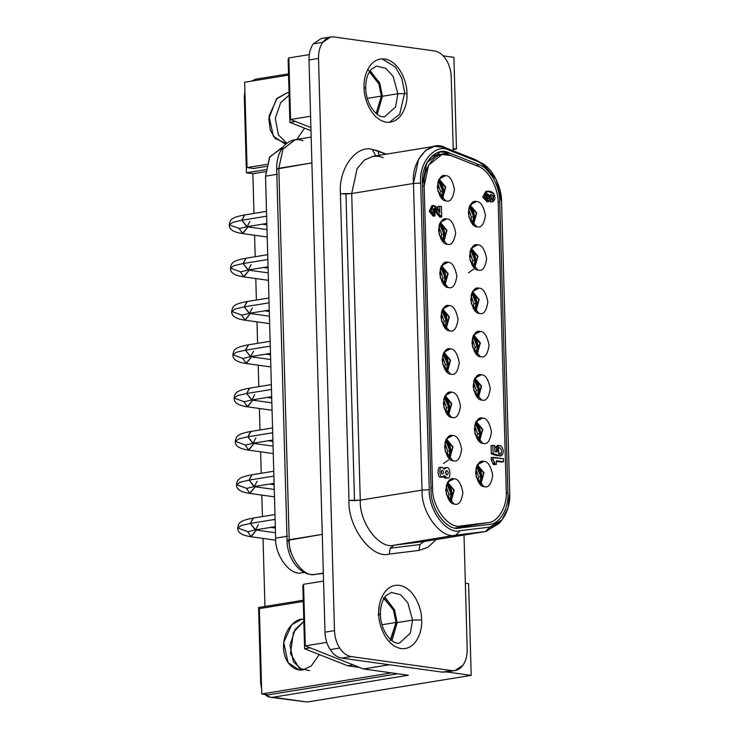 <?xml version="1.0" encoding="UTF-8"?>
<svg xmlns="http://www.w3.org/2000/svg" width="739" height="739" viewBox="0 0 739 739"><rect width="100%" height="100%" fill="white"/><g stroke="black" fill="none" stroke-linecap="round" stroke-linejoin="round"><path stroke-width="1.11" d="M257.126 481.228L254.373 486.521L249.098 480.11L273.892 476.073L249.098 480.11L254.077 486.585L246.678 488.414M249.57 493.384L255.214 486.789L249.93 493.449L246.309 488.23L236.545 484.71C237.348 480.101 237.487 477.385 252.156 474.743L249.098 480.11L240.055 482.197L236.545 484.71L240.055 482.197L249.098 480.11L251.86 474.808M255.214 486.789L274.271 489.44L255.214 486.789M254.706 394.608L251.953 399.901L246.678 393.49L271.472 389.453L246.678 393.49L251.657 399.965L244.258 401.794M247.149 406.755L252.793 400.168L247.51 406.829L243.888 401.61L234.124 398.09C234.928 393.481 235.067 390.765 249.736 388.123L246.678 393.49L237.635 395.577L234.124 398.09L237.635 395.577L246.678 393.49L249.44 388.187M252.793 400.168L271.85 402.82L252.793 400.168M252.285 307.987L249.533 313.281L244.258 306.87L269.061 302.833L244.258 306.87L249.237 313.345L241.838 315.174M244.738 320.135L250.373 313.548L245.089 320.209L241.468 314.99L231.704 311.47C232.508 306.861 232.646 304.145 247.316 301.503L244.258 306.87L235.214 308.957L231.704 311.47L235.214 308.957L244.258 306.87L247.02 301.567M250.373 313.548L269.43 316.2L250.373 313.548M249.865 221.358L247.112 226.661L241.847 220.24L266.64 216.213L241.847 220.24L246.817 226.725L239.418 228.554M242.318 233.515L247.953 226.919L242.678 233.589L239.048 228.369L229.284 224.85C230.088 220.24 230.226 217.525 244.895 214.883L241.847 220.24L232.794 222.328L229.284 224.85L232.794 222.328L241.847 220.24L244.6 214.947M247.953 226.919L267.01 229.58L247.953 226.919M251.075 264.673L248.322 269.966L243.048 263.555L267.851 259.528L243.048 263.555L248.027 270.031L240.628 271.869M243.528 276.829L249.163 270.234L243.888 276.894L240.258 271.684L230.494 268.155C231.298 263.546 231.436 260.83 246.105 258.197L243.048 263.555L234.004 265.643L230.494 268.155L234.004 265.643L243.048 263.555L245.81 258.262M249.163 270.234L268.22 272.885L249.163 270.234M253.495 351.293L250.743 356.586L245.468 350.175L270.271 346.148L245.468 350.175L250.447 356.651L243.048 358.489M245.948 363.449L251.583 356.854L246.299 363.523L242.678 358.304L232.914 354.775C233.718 350.166 233.857 347.459 248.526 344.817L245.468 350.175L236.425 352.263L232.914 354.775L236.425 352.263L245.468 350.175L248.23 344.882M251.583 356.854L270.64 359.505L251.583 356.854M255.916 437.913L253.163 443.215L247.888 436.795L272.682 432.768L247.888 436.795L252.867 443.28L245.468 445.109M248.359 450.069L254.004 443.474L248.72 450.143L245.099 444.924L235.335 441.395C236.138 436.786 236.277 434.079 250.946 431.437L247.888 436.795L238.845 438.883L235.335 441.395L238.845 438.883L247.888 436.795L250.65 431.502M254.004 443.474L273.06 446.134L254.004 443.474M258.336 524.533L255.583 529.835L250.309 523.415L275.102 519.388L250.309 523.415L255.288 529.9L247.879 531.729M250.78 536.69L256.424 530.094L251.14 536.763L247.519 531.544L237.755 528.015C238.558 523.406 238.697 520.699 253.357 518.057L250.309 523.415L241.265 525.503L237.755 528.015L241.265 525.503L250.309 523.415L253.071 518.122M256.424 530.094L275.481 532.754L256.424 530.094M251.186 81.179L255.749 79.202L288.533 73.872L255.749 79.202L251.186 81.179M270.363 697.283L307.258 702.013L270.363 697.283L264.876 694.392M462.965 665.229L454.993 670.559L442.301 672.139L446.393 671.917L442.301 672.139L341.714 658.116C337.307 657.405 333.455 654.56 330.167 649.59L339.672 648.048C336.476 642.948 334.749 637.147 334.499 630.626L324.994 632.178C325.252 638.69 326.971 644.491 330.167 649.59C326.971 644.491 325.252 638.69 324.994 632.178L309.013 59.97C308.902 53.476 310.315 48.1 313.244 43.86L322.749 42.317L330.721 36.978L333.908 36.95C329.502 36.442 325.788 38.225 322.749 42.317C319.821 46.557 318.407 51.933 318.518 58.427L334.499 630.626C334.749 637.147 336.476 642.948 339.672 648.048C342.961 653.017 346.803 655.853 351.21 656.574L451.806 670.587C456.212 671.104 459.926 669.312 462.965 665.229C465.893 660.98 467.307 655.613 467.196 649.119L464.009 535.036L467.196 649.119C467.307 655.613 465.893 660.98 462.965 665.229M446.042 59.489C449.238 64.589 450.966 70.399 451.215 76.911C450.966 70.399 449.238 64.589 446.042 59.489C442.753 54.529 438.901 51.684 434.495 50.963L333.908 36.95L434.495 50.963C438.901 51.684 442.753 54.529 446.042 59.489M321.216 38.52L313.244 43.86L321.225 38.52L330.721 36.978M500.525 521.568L486.28 531.415L423.807 541.558L419.937 544.56L423.807 541.558L394.063 545.188L390.192 548.19L419.937 544.56L419.013 550.435L428.038 547.229L436.13 539.572L428.038 547.229L419.013 550.435L389.268 554.065C371.92 559.423 347.579 526.999 348.984 500.386L340.42 193.738C338.259 169.286 355.745 144.881 372.225 149.352L375.689 155.883L372.225 149.352C355.745 144.881 338.259 169.286 340.42 193.738L351.709 193.516L345.944 193.978L354.508 500.626L360.272 500.164L351.709 193.516L357.048 168.769L364.188 160.187L372.862 156.345L378.386 156.298L383.236 157.592M315.174 574.388L323.349 573.058L315.174 574.388C303.978 577.843 288.275 556.92 289.18 539.747L278.806 168.289L276.7 169.009L287.074 540.468L322.444 534.343L289.18 539.747C288.275 556.92 303.978 577.843 315.174 574.388M295.212 139.68L282.954 149.176L278.806 168.289L282.917 149.25L295.073 139.699L299.323 139.662L303.055 140.659M474.697 425.581L477.496 433.645L479.731 433.516L475.426 423.142L479.731 433.516L478.216 440.305L479.731 433.516L477.496 433.645L476.803 438.301L477.496 433.645L474.697 425.581M472.276 338.961L475.075 347.025L477.311 346.887L473.015 336.522L477.311 346.887L475.805 353.685L477.311 346.887L475.075 347.025L474.383 351.681L475.075 347.025L472.276 338.961M469.856 252.341L472.655 260.405L474.891 260.267L470.595 249.902L474.891 260.267L473.385 267.065L474.891 260.267L472.655 260.405L471.962 265.061L472.655 260.405L469.856 252.341M446.125 486.317L448.915 494.373L451.15 494.243L446.855 483.869L451.15 494.243L449.645 501.033L451.15 494.243L448.915 494.373L448.222 499.037L448.915 494.373L446.125 486.317M449.146 408.039L448.924 411.577M443.705 399.697L446.504 407.752L448.73 407.623L444.435 397.249L448.73 407.623L447.224 414.413L448.73 407.623L446.504 407.752L445.802 412.408L446.504 407.752L443.705 399.697M441.285 313.077L444.084 321.132L446.31 321.003L442.014 310.629L446.31 321.003L444.804 327.793L446.31 321.003L444.084 321.132L443.382 325.788L444.084 321.132L441.285 313.077M438.864 226.457L441.663 234.512L443.89 234.383L439.594 224.009L443.89 234.383L442.384 241.173L443.89 234.383L441.663 234.512L440.961 239.168L441.663 234.512L438.864 226.457M477.422 464.886L483.99 472.748L480.673 484.858L483.99 472.748L477.422 464.886M483.879 486.567L484.488 486.687C488.562 487.971 491.296 484.156 492.701 475.232C490.788 465.856 487.814 461.238 483.786 461.395L477.2 464.849L483.786 461.395L480.193 462.078L476.322 467.316L476.138 476.951L483.879 486.567M477.329 465.043L483.537 472.96L480.526 484.729L483.537 472.96L477.329 465.043M476.212 421.572L482.779 429.433L479.463 441.543L482.779 429.433L476.212 421.572M482.669 443.261L483.278 443.372C487.352 444.656 490.086 440.841 491.49 431.927C489.578 422.542 486.604 417.932 482.576 418.089L475.99 421.535L482.576 418.089L478.983 418.773L475.112 424.01L474.928 433.645L482.669 443.261M476.119 421.738L482.336 429.645L479.315 441.423L482.336 429.645L476.119 421.738M475.001 378.266L481.569 386.127L478.253 398.238L481.569 386.127L475.001 378.266M481.459 399.947L482.068 400.067C486.142 401.351 488.876 397.527 490.28 388.612C488.368 379.236 485.394 374.618 481.366 374.775L474.78 378.229L481.366 374.775L477.773 375.458L473.902 380.696L473.717 390.331L481.459 399.947M474.909 378.423L481.126 386.34L478.105 398.109L481.126 386.34L474.909 378.423M473.791 334.952L480.359 342.813L477.043 354.923L480.359 342.813L473.791 334.952M480.248 356.632L480.867 356.752C484.932 358.036 487.666 354.221 489.07 345.298C487.158 335.922 484.184 331.312 480.156 331.46L473.57 334.915L480.156 331.46L476.563 332.153L472.692 337.39L472.507 347.025L480.248 356.632M473.699 335.118L479.916 343.025L476.895 354.794L479.916 343.025L473.699 335.118M472.581 291.637L479.149 299.498L475.833 311.609L479.149 299.498L472.581 291.637M479.038 313.327L479.657 313.447C483.722 314.731 486.456 310.907 487.86 301.992C485.948 292.607 482.973 287.998 478.946 288.155L472.36 291.609L478.946 288.155L475.353 288.838L471.482 294.076L471.297 303.711L479.038 313.327M472.489 291.803L478.706 299.711L475.685 311.488L478.706 299.711L472.489 291.803M471.371 248.332L477.939 256.193L474.623 268.303L477.939 256.193L471.371 248.332M477.828 270.012L478.447 270.132C482.512 271.416 485.246 267.601 486.65 258.678C484.738 249.302 481.763 244.692 477.736 244.84L471.149 248.295L477.736 244.84L474.142 245.533L470.272 250.77L470.087 260.405L477.828 270.012M471.279 248.498L477.496 256.405L474.475 268.174L477.496 256.405L471.279 248.498M447.64 482.308L454.199 490.169L450.882 502.28L454.199 490.169L447.64 482.308M454.088 503.989L454.707 504.109C458.771 505.393 461.505 501.569 462.91 492.654C460.997 483.278 458.023 478.66 453.995 478.817L447.418 482.271L453.995 478.817L450.402 479.5L446.541 484.738L446.356 494.373L454.088 503.989M447.538 482.465L453.755 490.382L450.735 502.151L453.755 490.382L447.538 482.465M446.43 438.994L452.989 446.855L449.672 458.965L452.989 446.855L446.43 438.994M452.878 460.674L453.497 460.794C457.561 462.078 460.295 458.263 461.699 449.34C459.787 439.964 456.813 435.354 452.785 435.502L446.208 438.957L452.785 435.502L449.192 436.195L445.331 441.432L445.146 451.067L452.878 460.674M446.328 439.16L452.545 447.067L449.524 458.836L452.545 447.067L446.328 439.16M445.22 395.679L451.778 403.54L448.462 415.651L451.778 403.54L445.22 395.679M451.668 417.369L452.286 417.489C456.351 418.773 459.085 414.948 460.489 406.034C458.577 396.649 455.603 392.039 451.575 392.197L444.998 395.651L451.575 392.197L447.982 392.88L444.121 398.118L443.936 407.752L451.668 417.369M445.118 395.845L451.335 403.753L448.314 415.53L451.335 403.753L445.118 395.845M444.01 352.374L450.568 360.235L447.252 372.345L450.568 360.235L444.01 352.374M450.457 374.054L451.076 374.174C455.141 375.458 457.875 371.643 459.279 362.72C457.367 353.344 454.393 348.734 450.365 348.882L443.788 352.337L450.365 348.882L446.772 349.575L442.91 354.812L442.726 364.447L450.457 374.054M443.908 352.54L450.125 360.447L447.104 372.216L450.125 360.447L443.908 352.54M442.8 309.059L449.358 316.92L446.042 329.031L449.358 316.92L442.8 309.059M449.247 330.749L449.866 330.869C453.931 332.144 456.665 328.328 458.078 319.414C456.157 310.029 453.183 305.419 449.155 305.577L442.578 309.022L449.155 305.577L445.562 306.26L441.7 311.498L441.516 321.132L449.247 330.749M442.698 309.225L448.915 317.133L445.903 328.91L448.915 317.133L442.698 309.225M441.589 265.754L448.148 273.615L444.832 285.725L448.148 273.615L441.589 265.754M448.037 287.434L448.656 287.554C452.721 288.838 455.464 285.023 456.868 276.1C454.947 266.724 451.982 262.105 447.954 262.262L441.368 265.717L447.954 262.262L444.351 262.945L440.49 268.183L440.305 277.818L448.037 287.434M441.488 265.911L447.705 273.827L444.693 285.596L447.705 273.827L441.488 265.911M440.379 222.439L446.938 230.3L443.622 242.41L446.938 230.3L440.379 222.439M446.827 244.129L447.446 244.239C451.511 245.524 454.254 241.708 455.658 232.794C453.737 223.409 450.772 218.799 446.744 218.956L440.158 222.402L446.744 218.956L443.151 219.64L439.28 224.878L439.095 234.512L446.827 244.129M440.278 222.605L446.495 230.513L443.483 242.29L446.495 230.513L440.278 222.605M498.991 448.083C497.698 449.266 497.624 450.827 498.751 452.767L498.825 455.501L497.042 455.787L491.287 453.811L491.056 445.58L494.668 445.552L494.834 451.52L496.516 452.176L498.945 445.349L501.107 445.977C503.97 449.718 504.016 452.998 501.264 455.806L499.481 456.092L498.751 453.617L500.534 453.321C502.797 453.312 500.719 446.208 498.991 448.083C500.719 446.208 502.797 453.312 500.534 453.321L498.751 453.617L499.481 456.092L501.264 455.806L500.534 453.321L501.264 455.806C504.016 452.998 503.97 449.718 501.107 445.977C497.532 444.804 496.008 446.864 496.516 452.176L494.834 451.52L494.668 445.552L491.056 445.58L491.287 453.811L497.042 455.787L498.825 455.501L493.07 453.524L491.287 453.811L493.07 453.524L492.839 445.294L493.07 453.524L498.825 455.501L498.751 452.767C497.624 450.827 497.698 449.266 498.991 448.083L499.324 447.982M446.827 470.549C448.647 472.276 448.693 473.754 446.947 474.983C445.118 473.256 445.081 471.778 446.827 470.549C445.081 471.778 445.118 473.256 446.947 474.983C448.693 473.754 448.647 472.276 446.827 470.549L446.522 470.549M442.393 470.263C443.973 471.75 444.01 473.025 442.504 474.087C440.924 472.6 440.897 471.325 442.393 470.263C440.897 471.325 440.924 472.6 442.504 474.087C444.01 473.025 443.973 471.75 442.393 470.263L442.134 470.263M470.161 205.017L476.729 212.878L473.413 224.989L476.729 212.878L470.161 205.017M476.618 226.707L477.237 226.827C481.301 228.102 484.036 224.286 485.44 215.372C483.528 205.987 480.553 201.377 476.526 201.535L469.939 204.98L476.526 201.535L472.932 202.218L469.062 207.456L468.877 217.09L476.618 226.707M470.069 205.183L476.286 213.091L473.265 224.868L476.286 213.091L470.069 205.183M439.169 179.134L445.728 186.995L442.412 199.105L445.728 186.995L439.169 179.134M445.617 200.814L446.236 200.934C450.3 202.218 453.044 198.403 454.448 189.48C452.527 180.104 449.561 175.485 445.534 175.642L438.948 179.097L445.534 175.642L441.94 176.325L438.07 181.563L437.885 191.198L445.617 200.814M439.068 179.291L445.284 187.207L442.273 198.976L445.284 187.207L439.068 179.291M437.654 183.143L440.453 191.198L442.679 191.068L438.384 180.704L442.679 191.068L440.453 191.198L437.654 183.143M440.074 269.763L442.873 277.827L445.1 277.688L440.804 267.324L445.1 277.688L442.873 277.827L440.074 269.763M442.495 356.383L445.294 364.447L447.52 364.309L443.224 353.944L447.52 364.309L445.294 364.447L442.495 356.383M444.915 443.003L447.714 451.067L449.94 450.929L445.645 440.564L449.94 450.929L447.714 451.067L444.915 443.003M468.646 209.035L471.445 217.09L473.681 216.961L469.385 206.587L473.681 216.961L471.445 217.09L468.646 209.035M471.066 295.655L473.865 303.711L476.101 303.581L471.805 293.207L476.101 303.581L473.865 303.711L471.066 295.655M473.487 382.275L476.286 390.331L478.521 390.201L474.216 379.828L478.521 390.201L476.286 390.331L473.487 382.275M478.937 390.617L478.706 394.155M475.907 468.896L478.706 476.951L480.941 476.821L476.637 466.457L480.941 476.821L478.706 476.951L475.907 468.896M286.917 143.264L278.4 134.895L275.305 118.305L280.672 102.693L289.125 95.109L280.672 102.693L275.305 118.305L278.4 134.895L286.917 143.264M289.069 93.086L287.083 92.809L277.023 98.389L269.024 116.069L273.338 136.235L284.256 143.449L286.529 143.578L275.13 138.479L270.345 130.184L268.802 118.693L276.404 99.044L287.083 92.809L289.069 93.086M302.223 669.885L293.466 661.913L289.965 645.286L295.24 629.259L303.821 621.471L293.466 632.298L290.464 653.636L299.397 668.416L309.623 670.652M303.766 619.448L301.78 619.18L291.729 624.751L283.73 642.431L288.044 662.606L298.962 669.811L303.193 669.756L311.211 666.042L319.266 654.542L311.211 666.042L303.193 669.756C297.669 671.677 284.266 666.236 283.49 647.558C283.222 628.797 296.2 619.06 301.78 619.18L303.766 619.448M376.151 113.455L381.361 96.107L367.311 98.389L381.361 96.107L378.848 83.876L369.389 71.859L378.848 83.876L381.361 96.107L376.151 113.455M376.65 66.104L385.887 68.367L393.093 76.357L397.878 93.742L406.912 93.567C407.512 84.44 400.473 61.614 384.622 58.972C368.789 57.199 362.988 78.242 364.105 87.608L365.75 88.2L364.105 87.608C362.988 78.242 368.789 57.199 384.622 58.972C400.473 61.614 407.512 84.44 406.912 93.567C408.03 102.933 402.219 123.976 386.386 122.203C370.535 119.561 363.505 96.735 364.105 87.608C363.505 96.735 370.535 119.561 386.386 122.203C402.219 123.976 408.03 102.933 406.912 93.567L397.878 93.742L382.433 96.255L377.241 114.323L382.433 96.255L397.878 93.742L393.093 76.357L385.887 68.367L376.65 66.104L371.274 69.281L368.456 73.604C366.544 77.678 365.639 82.546 365.75 88.2C365.814 104.513 377.592 118.951 384.862 116.614L395.596 106.906L397.878 93.742L395.596 106.906L384.862 116.614M390.857 639.826L396.067 622.469L382.008 624.76L396.067 622.469L393.554 610.238L384.095 598.221M378.331 615.338L379.236 606.377M391.347 592.466L400.593 594.738L407.799 602.728L412.584 620.113L421.609 619.938C422.209 610.811 415.179 587.976 399.328 585.343C383.495 583.561 377.684 604.604 378.802 613.97L380.446 614.562L378.802 613.97C378.202 623.097 385.241 645.932 401.092 648.565C416.916 650.338 422.726 629.305 421.609 619.938L412.584 620.113L397.139 622.617L391.947 640.695L397.139 622.617L412.584 620.113L407.799 602.728L400.593 594.738L391.347 592.466L385.97 595.652L383.162 599.966C381.25 604.049 380.345 608.908 380.446 614.562C380.511 630.875 392.298 645.313 399.559 642.985L410.302 633.277L412.584 620.113L410.302 633.277L399.559 642.985M384.853 597.057L394.561 609.841L397.139 622.617L394.561 609.841L384.853 597.057M453.275 150.839L451.215 76.911L453.275 150.839M421.609 619.938C422.726 629.305 416.916 650.338 401.092 648.565C385.241 645.932 378.202 623.097 378.802 613.97C377.684 604.604 383.495 583.561 399.328 585.343C415.179 587.976 422.209 610.811 421.609 619.938M372.225 149.352L386.238 154.174L378.008 150.904L379.246 156.031L378.008 150.904L372.225 149.352M383.171 597.722L393.351 609.749L396.067 622.469L390.137 640.584M370.147 70.685L379.855 83.47L382.433 96.255L379.338 82.205L367.745 69.438M303.757 618.996L301.78 619.18L303.757 618.996M259.371 608.603L303.267 601.472L259.371 608.603L261.754 693.958L391.485 672.869L261.754 693.958L259.371 608.603M268.174 694.854L261.754 693.958L268.174 694.854L397.905 673.765L268.174 694.854M302.824 585.519L304.588 648.75L310.214 647.835L304.588 648.75L347.699 665.774L353.187 664.888L347.699 665.774L359.607 667.437L347.699 665.774L304.588 648.75L302.824 585.519L303.581 585.399L302.824 585.519M296.829 139.412L304.56 128.18L296.829 139.412M289.051 92.624L287.083 92.809L289.051 92.624M244.664 82.241L288.561 75.101L244.664 82.241L247.048 167.596L266.788 164.391L247.048 167.596L244.664 82.241M253.468 168.492L247.048 167.596L253.468 168.492L266.326 166.404L253.468 168.492M288.118 59.157L289.882 122.378L295.517 121.464L289.882 122.378L310.99 130.72L289.882 122.378L288.118 59.157L288.875 59.028L288.118 59.157M290.362 551.248L288.709 541.124L287.074 540.468L276.7 169.12M282.806 147.43L281.79 147.597L269.486 157.398L265.523 176.187L277.393 174.256L265.523 176.187L275.629 538.158L287.508 536.228L275.629 538.158C274.723 555.331 290.427 576.254 301.623 572.79L304.348 572.457L301.623 572.79C290.427 576.254 274.723 555.331 275.629 538.158L265.523 176.187L269.8 156.834L282.778 147.467M301.623 572.79L304.182 572.374L301.623 572.79M481.357 477.237L477.052 465.552M476.914 465.829L481.154 473.976L479.888 484.119L481.154 473.976L476.914 465.829M478.013 481.616L478.706 476.951L478.013 481.616M479.426 483.611L480.941 476.821L479.426 483.611M474.493 379.209L478.733 387.356L477.468 397.499L478.733 387.356L474.493 379.209M475.593 394.995L476.286 390.331L475.593 394.995M477.006 396.991L478.521 390.201L477.006 396.991M476.286 307.535L476.516 303.997L472.212 292.311M472.073 292.589L476.313 300.736L475.048 310.879L476.313 300.736L472.073 292.589M473.172 308.366L473.865 303.711L473.172 308.366M474.595 310.371L476.101 303.581L474.595 310.371M473.865 220.915L474.096 217.377M469.653 205.969L473.893 214.116L472.627 224.259L473.893 214.116L469.653 205.969M470.752 221.746L471.445 217.09L470.752 221.746M472.175 223.751L473.681 216.961L472.175 223.751M450.356 451.353L446.051 439.668M445.922 439.936L450.153 448.093L448.887 458.226L450.153 448.093L445.922 439.936M447.012 455.723L447.714 451.067L447.012 455.723M448.434 457.727L449.94 450.929L448.434 457.727M443.502 353.316L447.732 361.473L446.476 371.606L447.732 361.473L443.502 353.316M444.592 369.103L445.294 364.447L444.592 369.103M446.014 371.107L447.52 364.309L446.014 371.107M441.081 266.696L445.321 274.853L444.056 284.986L445.321 274.853L441.081 266.696M442.171 282.483L442.873 277.827L442.171 282.483M443.594 284.478L445.1 277.688L443.594 284.478M443.104 191.484L440.887 182.847M438.661 180.076L442.901 188.223L441.636 198.366L442.901 188.223L438.661 180.076M439.751 195.863L440.453 191.198L439.751 195.863M441.174 197.858L442.679 191.068L441.174 197.858M446.485 478.013L445.248 478.207L443.188 476.867L445.248 478.207L447.03 477.921L444.388 475.657L441.128 477.237M444.287 467.916L443.548 468.203L444.287 467.916M442.901 476.951L442.43 476.96C439.28 478.225 438.92 465.191 442.162 467.353L444.194 469.182L446.744 467.621C450.651 466.337 451.039 480.304 447.03 477.921L445.248 478.207M446.07 467.63L444.194 469.182L442.162 467.353C438.92 465.191 439.28 478.225 442.43 476.96L444.388 475.657L447.03 477.921C451.039 480.304 450.651 466.337 446.744 467.621M442.873 476.96L440.647 477.246C437.497 478.512 437.137 465.487 440.379 467.639C437.137 465.487 437.497 478.512 440.647 477.246L442.43 476.96M441.34 470.965L441.774 473.671L441.34 470.965M445.709 471.159L446.282 474.669L445.709 471.159M498.492 448.49L498.77 453.598L498.492 448.49M498.945 445.349L497.162 445.645L494.742 448.12L498.086 445.672M485.939 196.186L488.534 198.967L489.828 196.731L488.045 197.017L487.435 198.837L488.045 197.017L489.828 196.731L487.232 193.96L485.939 196.186C487.149 193.359 488.451 193.535 489.828 196.731C488.618 199.567 487.324 199.382 485.939 196.186M506.252 491.121L498.215 203.151C498.465 187.882 488.211 169.305 477.8 166.192L450.855 155.495C438.227 148.216 422.117 166.58 424.177 185.895L432.611 487.805C431.613 506.686 448.887 529.706 461.201 525.9L487.758 522.658C498.077 522.436 507.37 506.584 506.252 491.121C507.37 506.584 498.077 522.436 487.758 522.658L455.215 527.951L487.758 522.658L461.201 525.9C448.887 529.706 431.613 506.686 432.611 487.805L431.022 488.063L432.611 487.805L424.177 185.895L422.588 186.154L424.177 185.895L428.537 165.231L442.079 154.442L450.855 155.495L477.8 166.192C488.211 169.305 498.465 187.882 498.215 203.151L506.252 491.121M483.278 443.372C479.251 443.529 476.286 438.92 474.364 429.535C475.768 420.62 478.512 416.805 482.576 418.089C486.604 417.932 489.578 422.542 491.49 431.927C490.086 440.841 487.352 444.656 483.278 443.372M480.867 356.752C476.84 356.909 473.865 352.3 471.944 342.914C473.357 334 476.092 330.185 480.156 331.46C484.184 331.312 487.158 335.922 489.07 345.298C487.666 354.221 484.932 358.036 480.867 356.752M478.447 270.132C474.42 270.289 471.445 265.68 469.533 256.294C470.937 247.38 473.671 243.556 477.736 244.84C481.763 244.692 484.738 249.302 486.65 258.678C485.246 267.601 482.512 271.416 478.447 270.132M453.497 460.794C449.469 460.951 446.495 456.342 444.582 446.956C445.986 438.042 448.721 434.227 452.785 435.502C456.813 435.354 459.787 439.964 461.699 449.34C460.295 458.263 457.561 462.078 453.497 460.794M451.076 374.174C447.049 374.331 444.074 369.722 442.162 360.336C443.566 351.422 446.301 347.598 450.365 348.882C454.393 348.734 457.367 353.344 459.279 362.72C457.875 371.643 455.141 375.458 451.076 374.174M448.656 287.554C444.629 287.711 441.654 283.092 439.742 273.716C441.146 264.802 443.88 260.978 447.954 262.262C451.982 262.105 454.947 266.724 456.868 276.1C455.464 285.023 452.721 288.838 448.656 287.554M488.036 201.535L482.696 197.174L486.558 191.475M491.583 201.904L490.687 202.052L490.641 200.454L490.687 202.052L492.996 201.719L490.687 202.052L492.47 201.756L492.386 198.819L490.604 199.105L492.562 198.791M491.259 198.819L491.287 196.38L491.259 198.819M501.763 462.06L496.359 461.312L503.536 461.773L501.763 462.06M494.659 464.665L493.19 464.452L491.232 459.861L491.167 457.58L491.232 459.861L493.19 464.452L496.442 464.369L494.659 464.665M433.507 205.46L431.724 205.756L429.294 211.428L433.23 216.185L435.012 215.89L431.077 211.132L433.507 205.46L439.834 212.712L439.659 206.227L441.414 206.477L441.71 216.952L433.932 208.62L435.012 215.89L433.23 216.185L429.276 210.744L432.638 205.784M437.95 209.137L437.876 206.523L437.95 209.137M439.927 217.238L433.174 209.091L439.927 217.238L441.71 216.952L439.927 217.238M446.236 200.934C442.208 201.091 439.234 196.472 437.322 187.096C438.726 178.182 441.46 174.358 445.534 175.642C449.561 175.485 452.527 180.104 454.448 189.48C453.044 198.403 450.3 202.218 446.236 200.934M477.237 226.827C473.209 226.975 470.235 222.365 468.323 212.989C469.727 204.066 472.461 200.251 476.526 201.535C480.553 201.377 483.528 205.987 485.44 215.372C484.036 224.286 481.301 228.102 477.237 226.827M447.446 244.239C443.418 244.397 440.444 239.787 438.532 230.402C439.936 221.488 442.67 217.672 446.744 218.956C450.772 218.799 453.737 223.409 455.658 232.794C454.254 241.708 451.511 245.524 447.446 244.239M449.866 330.869C445.839 331.017 442.864 326.407 440.952 317.031C442.356 308.108 445.09 304.292 449.155 305.577C453.183 305.419 456.157 310.029 458.078 319.414C456.665 328.328 453.931 332.144 449.866 330.869M452.286 417.489C448.259 417.637 445.284 413.027 443.372 403.651C444.776 394.728 447.511 390.913 451.575 392.197C455.603 392.039 458.577 396.649 460.489 406.034C459.085 414.948 456.351 418.773 452.286 417.489M454.707 504.109C450.679 504.266 447.705 499.647 445.793 490.271C447.197 481.348 449.931 477.533 453.995 478.817C458.023 478.66 460.997 483.278 462.91 492.654C461.505 501.569 458.771 505.393 454.707 504.109M479.657 313.447C475.63 313.595 472.655 308.985 470.743 299.609C472.147 290.686 474.881 286.871 478.946 288.155C482.973 287.998 485.948 292.607 487.86 301.992C486.456 310.907 483.722 314.731 479.657 313.447M482.068 400.067C478.041 400.224 475.075 395.605 473.154 386.229C474.558 377.306 477.302 373.491 481.366 374.775C485.394 374.618 488.368 379.236 490.28 388.612C488.876 397.527 486.142 401.351 482.068 400.067M484.488 486.687C480.461 486.844 477.496 482.225 475.574 472.849C476.978 463.935 479.722 460.111 483.786 461.395C487.814 461.238 490.788 465.856 492.701 475.232C491.296 484.156 488.562 487.971 484.488 486.687M480.054 418.302L480.83 419.004M451.474 479.029L452.25 479.731M443.428 477.154L445.127 476.775M444.222 219.169L444.989 219.871M486.548 194.375L488.045 197.017L486.548 194.375M492.386 198.819L492.47 201.756C495.463 200.13 495.758 197.23 493.347 193.045C490.733 190.976 488.183 190.625 485.689 191.992C483.602 195.586 484.119 198.689 487.241 201.304C490.881 201.812 492.008 199.521 490.631 194.431C493.199 195.272 493.791 196.731 492.386 198.819C493.791 196.731 493.199 195.272 490.631 194.431L488.922 201.553L484.479 196.879L487.417 191.244L493.892 193.71L492.996 201.719M487.417 191.244L485.634 191.54L482.696 197.165L487.14 201.849L488.922 201.553M503.453 458.753L503.536 461.773L496.34 460.767L496.442 464.369L493.19 464.452L494.973 464.166L494.945 463.039L493.162 463.325L494.945 463.039L493.015 459.575L491.232 459.861L493.015 459.575L492.95 457.293L491.167 457.58L503.453 458.753L492.95 457.293L493.015 459.575L494.973 464.166L496.442 464.369L496.34 460.767L503.536 461.773L503.453 458.753M439.659 206.227L437.876 206.523L439.659 206.227L439.834 212.712C438.024 207.456 435.52 205.22 432.333 206.015C430.033 210.809 430.929 214.098 435.012 215.89L434.929 212.915C431.031 212.85 433.747 205.387 436.112 210.042C437.451 213.562 439.317 215.871 441.71 216.952L441.414 206.477L439.659 206.227M474.004 201.747L474.78 202.449M443.012 175.854L443.779 176.556M455.252 527.951L487.758 522.658M442.846 241.681L444.111 231.538L439.871 223.381L444.111 231.538L442.846 241.681M444.084 238.337L444.315 234.799M442.098 226.162L440.001 223.113M445.266 328.301L446.532 318.158L442.291 310.011L446.532 318.158L445.266 328.301M444.518 312.782L442.421 309.733M447.686 414.921L448.942 404.778L444.712 396.631L448.942 404.778L447.686 414.921M446.938 399.402L444.841 396.353M450.097 501.541L451.363 491.398L447.132 483.251L451.363 491.398L450.097 501.541M473.838 267.564L475.103 257.431L470.863 249.274L475.103 257.431L473.838 267.564M475.075 264.229L475.306 260.682M476.258 354.184L477.523 344.051L473.283 335.894L477.523 344.051L476.258 354.184M478.678 440.804L479.944 430.671L475.704 422.514L479.944 430.671L478.678 440.804M480.147 433.932L475.842 422.246M276.7 169.009L312.061 162.885L278.806 168.289L289.18 539.747L287.065 540.523L276.691 169.065C276.497 161.933 277.956 155.596 281.06 150.054L283.619 146.424C286.797 142.71 290.621 140.475 295.073 139.699L311.165 137.084M324.994 632.178L334.499 630.626L318.518 58.427L309.013 59.97L324.994 632.178M373.029 156.317L364.309 160.095L357.103 168.658L351.709 193.516L413.471 183.475L422.043 490.123L413.471 183.475L351.709 193.516L360.272 500.164L422.043 490.123L360.272 500.164C359.099 522.482 379.504 549.687 394.063 545.188L424.519 541.456L485.569 531.517L455.824 535.147L394.063 545.188L455.824 535.147C441.275 539.646 420.861 512.441 422.043 490.123L429.267 489.698C428.186 510.039 446.79 534.814 460.046 530.722L489.791 527.092C500.903 526.852 510.917 509.781 509.716 493.135L501.587 202.089C501.855 185.646 490.816 165.647 479.602 162.294L449.423 150.313C435.825 142.479 418.477 162.247 420.694 183.05L429.267 489.698L420.694 183.05L413.471 183.475L418.634 159.061L425.766 150.303L434.624 146.304L444.998 147.551L475.177 159.532L484.572 165.85L492.737 177.166L481.431 163.125M489.403 524.413L459.658 528.043C447.344 531.849 430.08 508.838 431.068 489.948L422.505 183.3C420.445 163.984 436.555 145.62 449.183 152.899L432.407 155.624L449.183 152.899L479.362 164.88L475.907 165.444L479.362 164.88C489.772 167.993 500.026 186.57 499.776 201.839L498.169 202.098L499.776 201.839L507.905 492.885L506.27 493.144L507.905 492.885C509.014 508.34 499.721 524.191 489.403 524.413C499.721 524.191 509.014 508.34 507.905 492.885L499.776 201.839C500.026 186.57 489.772 167.993 479.362 164.88L449.183 152.899L440.407 151.846L426.874 162.635L422.505 183.3L431.068 489.948C430.08 508.838 447.344 531.849 459.658 528.043L490.003 524.33M351.21 656.574L341.714 658.116L442.301 672.139L451.806 670.587L351.21 656.574C346.803 655.853 342.961 653.017 339.672 648.048L330.167 649.59C333.455 654.56 337.307 657.405 341.714 658.116L351.21 656.574M429.267 489.698L422.043 490.123C420.861 512.441 441.275 539.646 455.824 535.147L460.046 530.722C446.79 534.814 428.186 510.039 429.267 489.698M413.471 183.475L420.694 183.05C418.477 162.247 435.825 142.479 449.423 150.313L444.998 147.551C430.08 138.95 411.041 160.649 413.471 183.475M460.046 530.722L455.824 535.147L485.569 531.517L489.791 527.092L460.046 530.722M444.998 147.551L449.423 150.313L479.602 162.294L475.177 159.532L444.998 147.551M489.791 527.092L485.569 531.517L499.028 523.572L502.058 519.85L489.791 527.092M483.435 164.261L475.177 159.532L483.435 164.261L496.368 179.91L501.587 202.089L509.716 493.135L508.053 507.684L502.058 519.85M419.937 544.56L390.192 548.19L389.268 554.065L419.013 550.435L419.937 544.56M394.063 545.188C379.504 549.687 359.099 522.482 360.272 500.164L348.984 500.386C347.579 526.999 371.92 559.423 389.268 554.065L390.192 548.19L394.063 545.188M354.508 500.626L345.944 193.978L340.42 193.738L348.984 500.386L354.508 500.626M322.749 42.317L313.244 43.86C310.315 48.1 308.902 53.476 309.013 59.97L318.518 58.427C318.407 51.933 319.821 46.557 322.749 42.317M265.615 171.633L252.858 173.702L253.967 213.405L252.858 173.702L246.429 172.806L265.809 169.665L246.429 172.806L244.313 96.938L246.429 172.806L252.858 173.702L265.615 171.633M254.576 235.242L255.177 256.719L254.576 235.242M255.786 278.557L256.378 300.034L255.786 278.557M256.996 321.862L257.588 343.339L256.996 321.862M258.197 365.177L258.798 386.654L258.197 365.177M259.407 408.491L260.008 429.959L259.407 408.491M260.618 451.797L261.218 473.274L260.618 451.797M261.828 495.112L262.428 516.579L261.828 495.112M263.038 538.417L264.941 606.46L263.038 538.417M443.178 55.831L453.912 57.328L456.471 149.001L453.238 149.527L456.471 149.001L453.912 57.328L443.178 55.831M288.847 57.928L309.29 54.603L288.847 57.928L290.566 119.506L310.583 116.254L290.566 119.506L288.847 57.928M310.907 127.57L290.566 119.506L310.907 127.57M244.914 91.248L244.313 96.938L244.914 91.248M264.488 693.976C266.908 696.618 269.753 697.708 273.014 697.246L408.427 675.234L363.477 668.971L305.272 645.868L303.553 584.29L305.272 645.868L363.477 668.971L408.427 675.234L273.014 697.246L307.258 702.013L471.177 675.372L446.393 671.917L471.177 675.372L307.258 702.013L302.075 701.293M389.379 664.758L363.477 668.971L389.379 664.758M326.767 642.376L305.272 645.868L326.767 642.376M323.571 581.039L303.553 584.29L323.571 581.039M303.23 600.234L258.576 607.495L260.691 683.372L261.606 688.813L260.691 683.372L258.576 607.495L303.23 600.234M468.618 583.69L471.177 675.372L468.618 583.69L465.358 583.237L468.618 583.69M453.219 148.548L456.471 149.001L453.219 148.548M381.952 58.852L395.31 66.953L401.73 78.149L404.833 93.4M389.444 122.305L399.697 114.222L404.51 93.382M274.095 483.334L254.077 486.585M236.545 484.71C236.194 489.218 240.655 492.137 249.93 493.449L274.474 496.867M271.675 396.714L251.657 399.965M234.124 398.09C233.773 402.598 238.235 405.517 247.51 406.829L272.054 410.247M269.255 310.094L249.237 313.345M231.704 311.47C231.353 315.978 235.815 318.897 245.089 320.209L269.633 323.627M266.844 223.464L246.817 226.725M229.284 224.85C228.933 229.358 233.395 232.268 242.678 233.589L267.222 237.007M268.054 266.779L248.027 270.031M230.494 268.155C230.143 272.673 234.605 275.582 243.888 276.894L268.423 280.321M270.465 353.399L250.447 356.651M232.914 354.775C232.563 359.293 237.025 362.202 246.299 363.523L270.844 366.941M272.885 440.019L252.867 443.28M235.335 441.395C234.984 445.913 239.445 448.822 248.72 450.143L273.264 453.561M275.305 526.639L255.288 529.9M237.755 528.015C237.404 532.533 241.865 535.442 251.14 536.763L275.73 540.191M454.993 670.559L445.488 672.102M287.065 540.523C287.111 558.666 300.542 576.623 315.026 574.406L323.359 573.39M480.368 484.59L481.754 479.842L481.856 476.313L480.858 471.306L477.218 465.237M477.948 397.961L479.334 393.222L479.435 389.693L478.438 384.686L474.798 378.608M475.528 311.341L476.914 306.602L477.015 303.073L476.018 298.066L472.378 291.988M473.108 224.721L474.493 219.982L474.595 216.453L473.597 211.446L469.958 205.368M443.511 463.492L448.684 459.88M449.367 458.697L450.753 453.949L450.855 450.43L449.866 445.423L446.227 439.345M446.947 372.077L448.333 367.329L448.434 363.81L447.446 358.803L443.806 352.725M444.527 285.457L445.922 280.709L446.014 277.19L445.026 272.183L441.386 266.105M442.107 198.837L443.502 194.089L443.594 190.56L442.606 185.554L438.966 179.485M444.324 467.916L446.107 467.621M439.936 467.639L441.719 467.353M447.658 477.911L445.885 478.207M442.079 154.442L431.872 156.105M443.317 242.143L444.712 237.395L444.804 233.875L443.816 228.868L440.176 222.79M445.737 328.763L447.132 324.024L447.224 320.495L446.236 315.488L442.596 309.41M448.157 415.383L449.543 410.644L449.645 407.115L448.656 402.108L445.017 396.03M450.578 502.003L451.963 497.264L452.065 493.735L451.076 488.728L447.437 482.65M468.461 272.83L473.634 269.218M474.318 268.035L475.704 263.287L475.805 259.768L474.808 254.761L471.168 248.683M476.738 354.655L478.124 349.907L478.225 346.388L477.228 341.381L473.588 335.303M479.158 441.275L480.544 436.527L480.646 433.008L479.648 428.001L476.008 421.923M486.28 531.415L424.519 541.456M434.624 146.304L372.862 156.345M270.76 527.378L275.342 528.025M274.973 514.547L253.357 518.057M268.34 440.758L272.931 441.405M272.552 427.927L250.946 431.437M265.92 354.138L270.511 354.775M270.132 341.298L248.526 344.817M263.5 267.518L268.091 268.155M267.712 254.678L246.105 258.197M262.29 224.213L266.881 224.85M266.502 211.372L244.895 214.883M264.71 310.833L269.301 311.47M268.922 297.993L247.316 301.503M267.13 397.453L271.721 398.09M271.342 384.613L249.736 388.123M269.55 484.073L274.141 484.71M273.763 471.233L252.156 474.743"/></g></svg>

